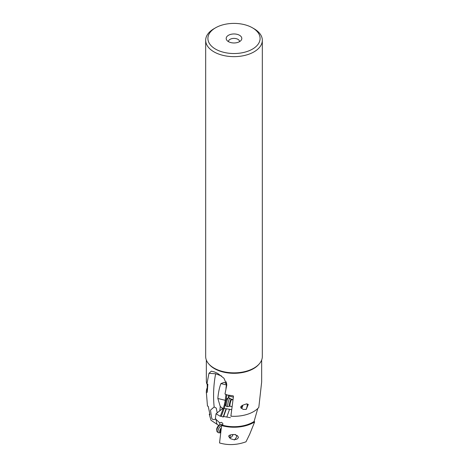 <?xml version="1.0" encoding="UTF-8"?>
<svg xmlns="http://www.w3.org/2000/svg" width="468" height="468" viewBox="0 0 468 468"><rect width="100%" height="100%" fill="white"/><g stroke="black" fill="none" stroke-linecap="round" stroke-linejoin="round"><path stroke-width="0.7" d="M252.451 49.122A26.097 15.07 180 0 1 215.549 49.122A26.097 15.07 180 0 1 215.549 27.811A26.097 15.07 180 0 1 252.451 27.811L252.451 27.811A26.097 15.07 180 0 1 252.451 49.122M215.549 27.811L213.97 28.723A28.326 16.357 180 0 0 205.674 40.289L205.674 356.493A28.326 16.357 0 0 0 213.97 368.059L213.97 368.059A28.326 16.357 0 0 0 254.03 368.059A28.326 16.357 0 0 0 262.326 356.493L262.326 40.289A28.326 16.357 180 0 1 254.03 51.854A28.326 16.357 180 0 1 213.97 51.854A28.326 16.357 180 0 1 205.674 40.289M228.478 41.652A7.804 4.505 0 0 0 241.125 40.306A7.804 4.505 0 0 0 239.522 35.281A7.804 4.505 0 0 0 229.572 34.755A7.804 4.505 0 0 0 226.875 40.306A7.804 4.505 0 0 0 228.478 41.652M254.03 28.723L252.451 27.811L254.03 28.723A28.326 16.357 180 0 1 262.326 40.289M214.233 368.211A27.922 16.117 0 0 0 214.256 368.222L213.97 368.059L214.256 368.222A27.922 16.117 0 0 0 253.744 368.222A27.922 16.117 0 0 0 253.884 368.14M217.24 412.957L216.263 408.114L214.157 406.973C213.045 395.928 213.537 384.86 215.637 373.762L208.956 373.324L211.337 371.188L214.443 371.931L217.602 373.359L223.961 378.255L226.822 384.86L224.985 394.021L227.068 394.98L233.076 395.811L233.485 396.209L230.87 416.204A27.659 15.97 0 0 0 258.81 407.394L261.659 381.999L261.659 360.027M246.981 404.276L247.051 403.796C242.658 404.955 240.534 406.165 240.687 407.435L243.108 409.389L246.226 409.418L248.286 404.34L246.981 404.276M230.993 416.21L231.104 415.701M233.017 399.766L230.414 398.73M232.982 400.029L231.151 399.444A3.492 0.532 -76.3 0 0 230.227 401.058A3.492 0.532 -76.3 0 0 229.367 404.761A3.492 0.532 -76.3 0 0 229.495 406.206L230.016 406.195A3.346 0.509 103.7 0 1 229.94 404.808A3.346 0.509 103.7 0 1 230.724 401.386A3.346 0.509 103.7 0 1 231.607 399.695L231.637 399.432M226.366 408.839L224.231 408.307A3.902 0.386 -76.1 0 0 224.365 408.149L225.828 401.643M231.713 409.746L226.401 408.745L223.657 416.508L230.396 417.678M222.516 424.967L222.189 425.114A26.764 15.456 0 0 0 254.083 421.481L254.668 421.879L249.666 434.286L245.987 441.81C236.943 445.074 228.127 445.454 219.539 442.95L221.592 425.535L222.189 425.131C223.324 424.23 223.055 423.312 221.382 422.347L220.024 422.733L219.17 422.364L215.344 418.737L216.011 413.776L220.329 416.304L221.3 416.245L223.131 417.052L223.657 416.508M254.083 421.481L257.786 408.488M226.851 416.976L229.572 409.26M223.131 417.052L226.062 408.763M224.231 408.307L221.3 416.245M216.011 413.776L222.686 408.482L220.282 406.522L217.842 398.484L225.237 400.315A1.117 0.86 -173.1 0 1 226.021 400.924M222.189 425.114L222.762 424.722M226.102 400.643L226.863 394.705M228.671 395.314L228.349 397.876M229.431 398.128L228.682 397.642L229.039 395.378M225.939 388.341L226.418 384.942L225.728 383.257L224.207 382.338L220.908 383.584C219.357 387.674 218.334 392.64 217.842 398.484M226.711 383.614A11.15 9.108 -0.3 0 1 226.524 384.421L226.418 384.942M220.282 406.522L219.784 410.939M219.644 422.575L219.773 424.897M208.956 373.324L206.903 384.058L207.856 384.158L207.248 392.313L206.347 392.137L207.459 406.043L208.242 406.335L209.962 414.666L209.266 414.315L211.021 420.293L218.784 425.453M216.889 423.903L215.877 418.895C213.911 420.124 212.513 419.86 211.671 418.105L210.489 410.12L214.157 406.973M226.524 384.421L226.219 381.818M221.528 375.98L215.637 373.762M206.341 360.027L206.341 380.853A27.659 15.97 0 0 0 206.903 384.058M207.236 384.093L207.236 391.78A26.764 15.456 0 0 0 207.248 392.313M254.668 421.879A27.659 15.97 180 0 1 221.592 425.535M228.717 436.48C228.466 435.164 230.736 434.515 235.527 434.532L235.445 434.988L237.346 435.626L238.423 437.211C237.949 438.791 236.703 439.546 234.673 439.47L234.597 439.926L230.578 438.727L228.717 436.48M239.575 41.623A5.575 3.217 0 0 0 237.943 39.347A5.575 3.217 0 0 0 231.865 38.645A5.575 3.217 0 0 0 228.425 41.623M236.504 435.246A2.79 1.293 -59.1 0 1 236.621 436.135A2.79 1.293 -59.1 0 1 234.673 439.47M209.266 414.315A27.659 15.97 180 0 1 209.746 413.788M206.347 392.137A27.659 15.97 180 0 1 206.341 391.78A27.659 15.97 180 0 1 207.236 387.756M228.682 397.642L228.647 397.935M247.303 404.253A2.79 0.421 -76.3 0 1 247.274 405.235A2.79 0.421 -76.3 0 1 246.297 408.944M242.828 405.153A2.229 0.339 -76.3 0 1 241.874 407.915A2.229 0.339 -76.3 0 1 241.769 407.008A2.229 0.339 -76.3 0 1 242.032 405.633M229.495 406.206L227.887 406.686A4.347 0.661 -76.3 0 1 227.822 406.692A4.347 0.661 -76.3 0 1 227.723 404.89A4.347 0.661 -76.3 0 1 228.741 400.444A4.347 0.661 -76.3 0 1 229.887 398.239A4.347 0.661 -76.3 0 1 229.94 398.274L231.151 399.444M229.887 398.239L228.39 397.876A4.347 0.661 103.7 0 0 228.279 397.899A4.347 0.661 103.7 0 0 226.225 404.522A4.347 0.661 103.7 0 0 226.237 406.253A4.347 0.661 103.7 0 0 226.325 406.323L227.822 406.692M228.279 397.899L226.974 398.718A3.235 0.491 103.7 0 0 225.441 403.638A3.235 0.491 103.7 0 0 225.453 404.925L226.237 406.253M232.929 434.444A2.229 1.035 -59.1 0 1 230.987 437.287A2.229 1.035 -59.1 0 1 230.063 436.363A2.229 1.035 -59.1 0 1 230.613 434.842M230.987 437.287L229.882 437.732A3.346 1.55 -59.1 0 1 229.431 437.849M221.194 428.858A3.346 1.55 120.9 0 0 220.206 431.391A3.346 1.55 120.9 0 0 220.644 432.783L219.205 432.859A4.347 2.012 -59.1 0 1 218.579 432.719A4.347 2.012 -59.1 0 1 218.012 430.905A4.347 2.012 -59.1 0 1 222.154 425.155M222.481 424.915L221.855 424.54A4.347 2.012 120.9 0 0 220.621 424.552A4.347 2.012 120.9 0 0 216.824 430.197A4.347 2.012 120.9 0 0 216.819 430.917A4.347 2.012 120.9 0 0 217.392 432.011L218.579 432.719M220.621 424.552L219.521 425.002A3.235 1.498 120.9 0 0 216.69 429.197A3.235 1.498 120.9 0 0 216.69 429.729L216.819 430.917M258.909 364.279A27.659 15.97 180 0 1 214.443 368.632A27.659 15.97 180 0 1 214.42 368.62A27.659 15.97 180 0 1 209.091 364.279M220.329 416.304L223.195 408.611L222.686 408.482M224.184 408.429A1.117 0.837 20.5 0 1 223.195 408.611A5.575 0.556 103.9 0 0 225.09 401.287A5.575 0.556 103.9 0 0 225.237 400.315L225.962 394.349M222.312 409.044L222.265 407.862M228.951 396.057L233.362 397.133M226.418 384.948L220.908 383.584M220.609 432.771L220.644 432.783A3.492 1.62 -59.1 0 1 219.685 431.203A3.492 1.62 -59.1 0 1 221.323 427.758M206.341 391.78L206.341 393.138M241.874 407.915L241.119 408.388M230.016 406.195L232.11 406.704"/></g></svg>
